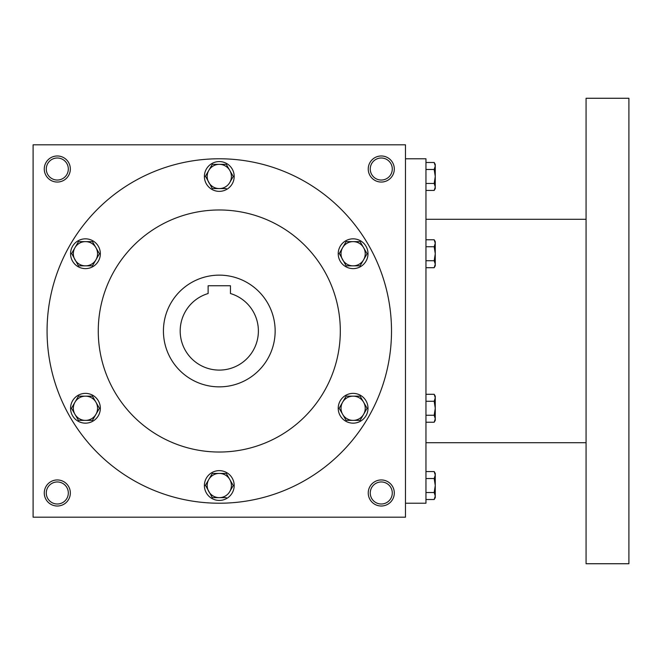 <?xml version="1.0" encoding="UTF-8"?>
<svg xmlns="http://www.w3.org/2000/svg" width="662" height="662" viewBox="0 0 662 662"><rect width="100%" height="100%" fill="white"/><g stroke="black" fill="none" stroke-linecap="round" stroke-linejoin="round"><path stroke-width="0.99" d="M68.318 492.983A11.014 11.014 0 0 0 51.793 483.442A11.014 11.014 0 0 0 51.793 502.524A11.014 11.014 0 0 0 68.318 492.983M70.338 492.983A13.033 13.033 0 0 0 50.792 481.696A13.033 13.033 0 0 0 50.792 504.27A13.033 13.033 0 0 0 70.338 492.983M394.304 169.017A13.033 13.033 0 0 0 374.758 157.73A13.033 13.033 0 0 0 374.758 180.304A13.033 13.033 0 0 0 394.304 169.017M392.285 169.017A11.014 11.014 0 0 0 375.759 159.476A11.014 11.014 0 0 0 375.759 178.558A11.014 11.014 0 0 0 392.285 169.017M70.338 169.017A13.033 13.033 0 0 0 50.792 157.73A13.033 13.033 0 0 0 50.792 180.304A13.033 13.033 0 0 0 70.338 169.017M68.318 169.017A11.014 11.014 0 0 0 51.793 159.476A11.014 11.014 0 0 0 51.793 178.558A11.014 11.014 0 0 0 68.318 169.017M405.475 517.188L33.1 517.188L33.1 144.812L405.475 144.812L405.475 517.188M394.304 492.983A13.033 13.033 0 0 0 374.758 481.696A13.033 13.033 0 0 0 374.758 504.27A13.033 13.033 0 0 0 394.304 492.983M163.431 331A55.856 55.856 0 0 1 247.216 282.624A55.856 55.856 0 0 1 247.216 379.376A55.856 55.856 0 0 1 163.431 331M230.459 285.752L230.459 293.531A39.099 39.099 0 0 1 251.105 353.723A39.099 39.099 0 0 1 187.47 353.723A39.099 39.099 0 0 1 208.116 293.531L208.116 285.752L230.459 285.752M98.266 331A121.022 121.022 0 0 1 279.794 226.189A121.022 121.022 0 0 1 279.803 435.811A121.022 121.022 0 0 1 98.266 331M47.068 331A172.219 172.219 0 0 1 305.397 181.851A172.219 172.219 0 0 1 305.397 480.149A172.219 172.219 0 0 1 47.068 331M392.285 492.983A11.014 11.014 0 0 0 375.759 483.442A11.014 11.014 0 0 0 375.759 502.524A11.014 11.014 0 0 0 392.285 492.983M405.475 158.781L425.956 158.781L425.956 503.219L405.475 503.219M586.077 98.266L586.077 563.734L628.9 563.734L628.9 98.266L586.077 98.266M435.265 164.358L435.265 186.949L434.181 183.448L425.956 183.448M435.265 188.571L435.265 186.949L434.181 190.441L425.956 190.441M435.265 164.366L434.181 162.488L435.265 165.98L434.181 169.48L425.956 169.48M434.181 162.488L425.956 162.488M434.181 183.448L435.265 176.464L434.181 169.48M434.181 260.72L435.265 253.728L434.181 246.744L435.265 243.252L434.181 239.76L435.265 241.63L435.265 264.212L434.181 260.72L425.956 260.72M434.181 267.705L435.265 265.834L435.265 264.212L434.181 267.705L425.956 267.705M434.181 239.76L425.956 239.76M434.181 246.744L425.956 246.744M434.181 415.256L435.265 408.272L434.181 401.28L435.265 397.788L434.181 394.295L435.265 396.166L435.265 418.748L434.181 415.256L425.956 415.256M434.181 422.24L435.265 420.37L435.265 418.748L434.181 422.24L425.956 422.24M434.181 394.295L425.956 394.295M434.181 401.28L425.956 401.28M435.265 473.429L435.265 496.02L434.181 492.52L425.956 492.52M435.265 497.642L435.265 496.02L434.181 499.512L425.956 499.512M435.265 473.438L434.181 471.559L435.265 475.051L434.181 478.552L425.956 478.552M434.181 471.559L425.956 471.559M434.181 492.52L435.265 485.536L434.181 478.552M212.303 164.358L208.803 170.415L212.303 164.358L226.272 164.358L233.264 176.464L229.772 182.513A12.098 12.098 0 0 0 219.287 164.358A12.098 12.098 0 0 0 208.803 182.513A12.098 12.098 0 0 0 229.772 182.513L233.264 176.464M205.468 176.2L212.303 188.571L226.272 188.571M204.393 176.464A14.895 14.895 0 0 0 226.735 189.365A14.895 14.895 0 0 0 226.735 163.564A14.895 14.895 0 0 0 204.393 176.464M205.311 176.464L208.803 170.415M346.135 241.63L342.635 247.679L346.135 241.63L353.119 241.63A12.098 12.098 0 0 0 342.635 259.785A12.098 12.098 0 0 0 363.603 259.785A12.098 12.098 0 0 0 353.119 241.63L360.103 241.63L367.096 253.736M367.096 253.728L360.103 265.834L367.096 253.728M339.3 253.472L346.135 265.834L360.103 265.834M338.224 253.728A14.895 14.895 0 0 0 360.567 266.629A14.895 14.895 0 0 0 360.567 240.836A14.895 14.895 0 0 0 338.224 253.728M339.143 253.736L342.635 247.679M346.135 396.166L342.635 402.215L346.135 396.166L360.103 396.166L367.096 408.272L360.103 420.37L363.603 414.321A12.098 12.098 0 0 0 353.119 396.166A12.098 12.098 0 0 0 342.635 414.321A12.098 12.098 0 0 0 363.603 414.321L367.096 408.264M339.143 408.264L346.135 420.37L360.103 420.37M338.224 408.272A14.895 14.895 0 0 0 360.567 421.164A14.895 14.895 0 0 0 360.567 395.371A14.895 14.895 0 0 0 338.224 408.272M339.3 408.007L342.635 402.215M212.303 473.429L208.803 479.487L212.303 473.429L226.272 473.429L233.264 485.536L229.772 491.585A12.098 12.098 0 0 0 219.287 473.429A12.098 12.098 0 0 0 208.803 491.585A12.098 12.098 0 0 0 229.772 491.585L233.264 485.536M205.468 485.271L212.303 497.642L226.272 497.642M204.393 485.536A14.895 14.895 0 0 0 226.735 498.436A14.895 14.895 0 0 0 226.735 472.635A14.895 14.895 0 0 0 204.393 485.536M205.311 485.536L208.803 479.487M78.472 396.166L74.971 402.215L78.472 396.166L92.44 396.166L99.432 408.272L92.44 420.37L95.94 414.321A12.098 12.098 0 0 0 85.456 396.166A12.098 12.098 0 0 0 74.971 414.321A12.098 12.098 0 0 0 95.94 414.321L99.432 408.264M71.479 408.264L78.472 420.37L92.44 420.37M70.561 408.272A14.895 14.895 0 0 0 92.903 421.164A14.895 14.895 0 0 0 92.903 395.371A14.895 14.895 0 0 0 70.561 408.272M71.637 408.007L74.971 402.215M78.472 241.63L74.971 247.679L78.472 241.63L85.456 241.63A12.098 12.098 0 0 0 74.971 259.785A12.098 12.098 0 0 0 95.94 259.785A12.098 12.098 0 0 0 85.456 241.63L92.44 241.63L99.432 253.736M99.432 253.728L92.44 265.834L99.432 253.728M71.637 253.472L78.472 265.834L92.44 265.834M70.561 253.728A14.895 14.895 0 0 0 92.903 266.629A14.895 14.895 0 0 0 92.903 240.836A14.895 14.895 0 0 0 70.561 253.728M71.479 253.736L74.971 247.679M586.077 219.287L425.956 219.287M586.077 442.713L425.956 442.713M435.265 188.562L434.181 190.441M435.265 497.634L434.181 499.512"/></g></svg>

